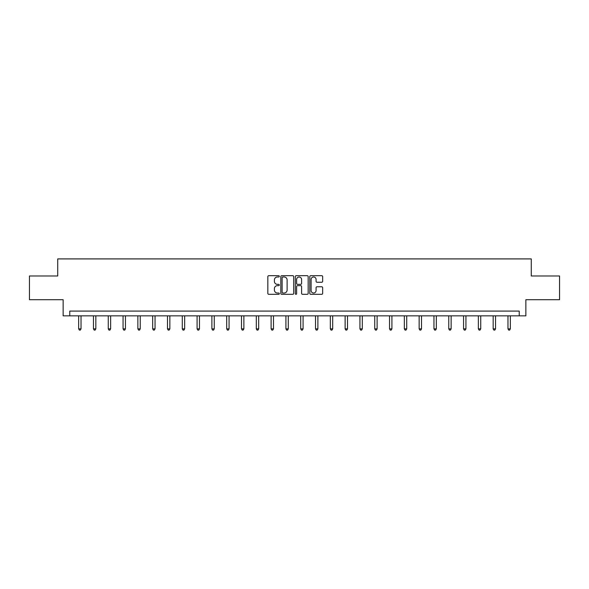 <?xml version="1.0" encoding="UTF-8"?>
<svg xmlns="http://www.w3.org/2000/svg" width="589" height="589" viewBox="0 0 589 589"><rect width="100%" height="100%" fill="white"/><g stroke="black" fill="none" stroke-linecap="round" stroke-linejoin="round"><path stroke-width="0.88" d="M279.319 276.337A0.655 0.655 0 0 0 278.663 275.689L268.768 275.689A0.935 0.935 0 0 0 267.833 276.616L267.833 293.381A0.935 0.935 0 0 0 268.768 294.316L278.663 294.316A0.655 0.655 0 0 0 279.319 293.661A0.655 0.655 0 0 0 278.663 293.013L277.382 293.013A2.982 2.982 0 0 1 274.4 290.031L274.4 288.632A2.982 2.982 0 0 1 277.382 285.65L278.663 285.65A0.655 0.655 0 0 0 279.319 285.002A0.655 0.655 0 0 0 278.663 284.347L277.382 284.347A2.982 2.982 0 0 1 274.4 281.365L274.4 279.974A2.982 2.982 0 0 1 277.382 276.992L278.663 276.992A0.655 0.655 0 0 0 279.319 276.337M321.719 282.256A0.935 0.935 0 0 0 322.654 281.321L322.654 276.616A0.935 0.935 0 0 0 321.719 275.689L310.734 275.689A0.935 0.935 0 0 0 309.799 276.616L309.799 293.381A0.935 0.935 0 0 0 310.734 294.316L321.719 294.316A0.935 0.935 0 0 0 322.654 293.381L322.654 287.704A0.935 0.935 0 0 0 321.719 286.769L317.022 286.769A0.935 0.935 0 0 0 316.087 287.704L316.087 290.517A2.489 2.489 0 0 1 313.598 293.013A2.489 2.489 0 0 1 311.102 290.517L311.102 279.481A2.489 2.489 0 0 1 313.598 276.992A2.489 2.489 0 0 1 316.087 279.481L316.087 281.321A0.935 0.935 0 0 0 317.022 282.256L321.719 282.256M519.218 315.844L525.859 315.844L525.859 299.713L559.55 299.713L559.55 275.983L531.271 275.983L531.271 258.902L57.729 258.902L57.729 275.983L29.45 275.983L29.45 299.713L63.141 299.713L63.141 315.844L519.218 315.844L519.218 311.095L69.782 311.095L69.782 315.844M293.683 276.616A0.935 0.935 0 0 0 292.755 275.689L281.763 275.689A0.935 0.935 0 0 0 280.828 276.616L280.828 293.381A0.935 0.935 0 0 0 281.763 294.316L292.755 294.316A0.935 0.935 0 0 0 293.683 293.381L293.683 276.616M296.245 275.689L307.237 275.689A0.935 0.935 0 0 1 308.172 276.616L308.172 293.381A0.935 0.935 0 0 1 307.237 294.316L302.532 294.316A0.935 0.935 0 0 1 301.605 293.381L301.605 286.585A0.935 0.935 0 0 0 300.67 285.65L297.548 285.65A0.935 0.935 0 0 0 296.62 286.585L296.62 293.661A0.655 0.655 0 0 1 295.965 294.316A0.655 0.655 0 0 1 295.317 293.661L295.317 276.616A0.935 0.935 0 0 1 296.245 275.689M282.786 276.992A0.655 0.655 0 0 0 282.131 277.64L282.131 292.358A0.655 0.655 0 0 0 282.786 293.013L284.134 293.013A2.982 2.982 0 0 0 287.115 290.031L287.115 279.974A2.982 2.982 0 0 0 284.134 276.992L282.786 276.992M301.605 279.525A2.489 2.489 0 0 0 299.109 277.036A2.489 2.489 0 0 0 296.62 279.525L296.62 283.419A0.935 0.935 0 0 0 297.548 284.347L300.67 284.347A0.935 0.935 0 0 0 301.605 283.419L301.605 279.525M78.654 315.844L78.654 328.861L81.024 328.861L81.024 315.844M81.024 328.861L80.318 330.098L79.368 330.098L78.654 328.861M93.46 315.844L93.46 328.861L95.83 328.861L95.83 315.844M95.83 328.861L95.116 330.098L94.174 330.098L93.46 328.861M108.266 315.844L108.266 328.861L110.636 328.861L110.636 315.844M110.636 328.861L109.922 330.098L108.972 330.098L108.266 328.861M123.064 315.844L123.064 328.861L125.442 328.861L125.442 315.844M125.442 328.861L124.728 330.098L123.778 330.098L123.064 328.861M137.87 315.844L137.87 328.861L140.241 328.861L140.241 315.844M140.241 328.861L139.534 330.098L138.584 330.098L137.87 328.861M152.676 315.844L152.676 328.861L155.047 328.861L155.047 315.844M155.047 328.861L154.333 330.098L153.39 330.098L152.676 328.861M167.482 315.844L167.482 328.861L169.853 328.861L169.853 315.844M169.853 328.861L169.139 330.098L168.189 330.098L167.482 328.861M182.281 315.844L182.281 328.861L184.659 328.861L184.659 315.844M184.659 328.861L183.945 330.098L182.995 330.098L182.281 328.861M197.087 315.844L197.087 328.861L199.457 328.861L199.457 315.844M199.457 328.861L198.751 330.098L197.801 330.098L197.087 328.861M211.893 315.844L211.893 328.861L214.263 328.861L214.263 315.844M214.263 328.861L213.549 330.098L212.6 330.098L211.893 328.861M226.699 315.844L226.699 328.861L229.069 328.861L229.069 315.844M229.069 328.861L228.355 330.098L227.406 330.098L226.699 328.861M241.497 315.844L241.497 328.861L243.875 328.861L243.875 315.844M243.875 328.861L243.161 330.098L242.212 330.098L241.497 328.861M256.303 315.844L256.303 328.861L258.674 328.861L258.674 315.844M258.674 328.861L257.967 330.098L257.018 330.098L256.303 328.861M271.109 315.844L271.109 328.861L273.48 328.861L273.48 315.844M273.48 328.861L272.766 330.098L271.816 330.098L271.109 328.861M285.915 315.844L285.915 328.861L288.286 328.861L288.286 315.844M288.286 328.861L287.572 330.098L286.622 330.098L285.915 328.861M300.714 315.844L300.714 328.861L303.085 328.861L303.085 315.844M303.085 328.861L302.378 330.098L301.428 330.098L300.714 328.861M315.52 315.844L315.52 328.861L317.891 328.861L317.891 315.844M317.891 328.861L317.184 330.098L316.234 330.098L315.52 328.861M330.326 315.844L330.326 328.861L332.697 328.861L332.697 315.844M332.697 328.861L331.982 330.098L331.033 330.098L330.326 328.861M345.125 315.844L345.125 328.861L347.503 328.861L347.503 315.844M347.503 328.861L346.788 330.098L345.839 330.098L345.125 328.861M359.931 315.844L359.931 328.861L362.301 328.861L362.301 315.844M362.301 328.861L361.594 330.098L360.645 330.098L359.931 328.861M374.737 315.844L374.737 328.861L377.107 328.861L377.107 315.844M377.107 328.861L376.4 330.098L375.451 330.098L374.737 328.861M389.543 315.844L389.543 328.861L391.913 328.861L391.913 315.844M391.913 328.861L391.199 330.098L390.249 330.098L389.543 328.861M404.341 315.844L404.341 328.861L406.719 328.861L406.719 315.844M406.719 328.861L406.005 330.098L405.055 330.098L404.341 328.861M419.147 315.844L419.147 328.861L421.518 328.861L421.518 315.844M421.518 328.861L420.811 330.098L419.861 330.098L419.147 328.861M433.953 315.844L433.953 328.861L436.324 328.861L436.324 315.844M436.324 328.861L435.61 330.098L434.667 330.098L433.953 328.861M448.759 315.844L448.759 328.861L451.13 328.861L451.13 315.844M451.13 328.861L450.416 330.098L449.466 330.098L448.759 328.861M463.558 315.844L463.558 328.861L465.936 328.861L465.936 315.844M465.936 328.861L465.222 330.098L464.272 330.098L463.558 328.861M478.364 315.844L478.364 328.861L480.734 328.861L480.734 315.844M480.734 328.861L480.028 330.098L479.078 330.098L478.364 328.861M493.17 315.844L493.17 328.861L495.54 328.861L495.54 315.844M495.54 328.861L494.826 330.098L493.884 330.098L493.17 328.861M507.976 315.844L507.976 328.861L510.346 328.861L510.346 315.844M510.346 328.861L509.632 330.098L508.682 330.098L507.976 328.861"/></g></svg>
